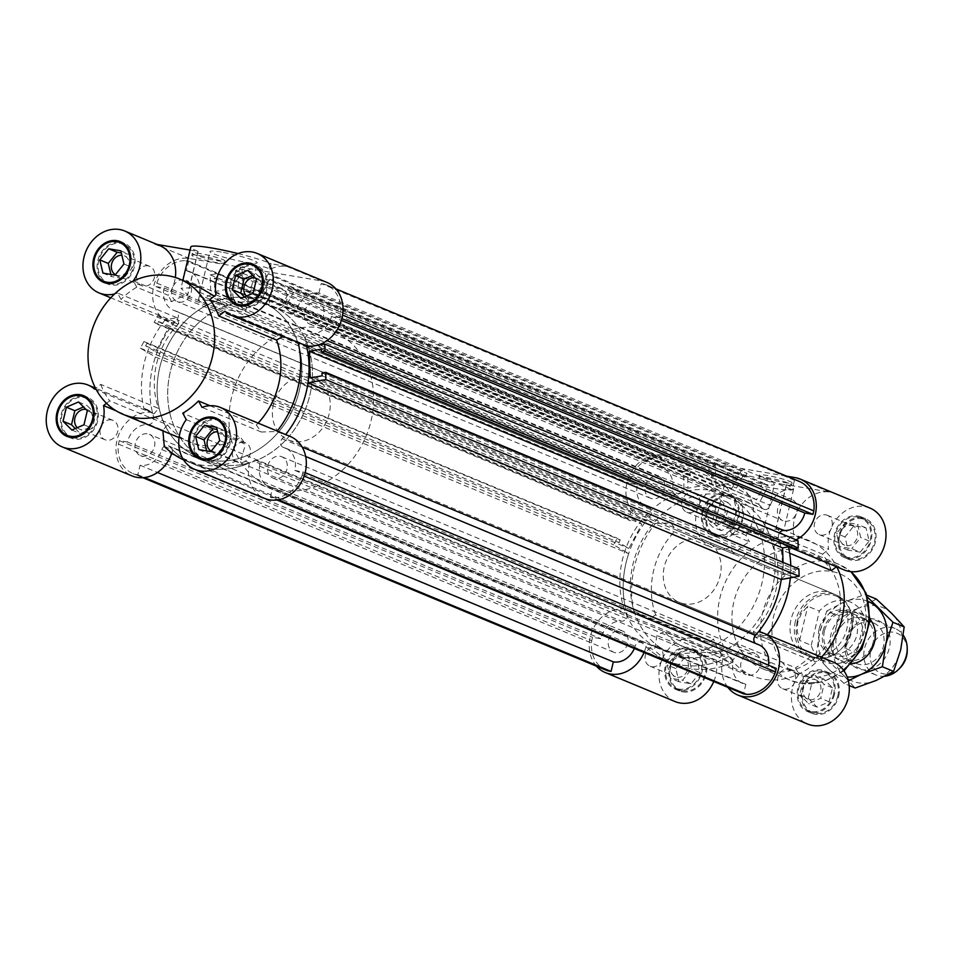 <?xml version="1.0" encoding="UTF-8"?>
<svg xmlns="http://www.w3.org/2000/svg" width="955" height="955" viewBox="0 0 955 955"><rect width="100%" height="100%" fill="white"/><g stroke="black" fill="none" stroke-linecap="round" stroke-linejoin="round"><path stroke-width="0.72" stroke-dasharray="4.78 3.58" d="M760.24 665.695A11.52 9.657 -67.4 0 0 755.071 653.435A11.52 9.657 -67.4 0 0 741.737 660.371A11.52 9.657 -67.4 0 0 746.225 674.708A11.52 9.657 -67.4 0 0 760.24 665.695M796.936 511.653A11.52 9.657 -67.4 0 0 791.767 499.393A11.52 9.657 -67.4 0 0 778.432 506.329A11.52 9.657 -67.4 0 0 782.933 520.666A11.52 9.657 -67.4 0 0 796.936 511.653M645.27 485.952A11.52 9.657 112.6 0 1 659.284 476.939A11.52 9.657 112.6 0 1 663.773 491.288A11.52 9.657 112.6 0 1 650.439 498.224A11.52 9.657 112.6 0 1 645.27 485.952M608.574 639.993A11.52 9.657 112.6 0 1 622.588 630.98A11.52 9.657 112.6 0 1 627.077 645.329A11.52 9.657 112.6 0 1 613.743 652.265A11.52 9.657 112.6 0 1 608.574 639.993M683.446 656.897A83.789 70.192 112.6 0 1 670.601 653.208A83.789 70.192 112.6 0 1 637.94 548.886A83.789 70.192 112.6 0 1 734.908 498.45A83.789 70.192 112.6 0 1 770.339 595.287A83.789 70.192 112.6 0 1 683.446 656.897A83.789 70.192 112.6 0 1 670.601 653.208A83.789 70.192 112.6 0 1 637.94 548.886A83.789 70.192 112.6 0 1 734.908 498.45A83.789 70.192 112.6 0 1 770.339 595.287A83.789 70.192 112.6 0 1 683.446 656.897M606.27 670.255A31.002 25.976 112.6 0 1 591.706 640.757L592.542 637.283L600.731 638.668A20.95 17.548 112.6 0 1 621.538 621.18A5.444 4.56 -67.4 0 0 626.898 613.623A92.169 77.212 112.6 0 1 628.677 553.637L613.671 544.816L617.216 538.178L620.249 539.957L618.876 542.547L628.879 548.433L641.879 524.08L631.864 518.207L630.491 520.785L627.459 518.995L631.004 512.358L646.01 521.179A92.169 77.212 112.6 0 1 650.092 516.249A5.444 4.56 -67.4 0 0 649.078 507.69A5.444 4.56 -67.4 0 0 648.612 507.535A20.95 17.548 112.6 0 1 646.822 506.926A20.95 17.548 112.6 0 1 637.427 484.627L629.238 483.242L630.061 479.756A31.002 25.976 112.6 0 1 658.962 457.278L661.958 457.779L659.69 467.305A20.95 17.548 112.6 0 1 662.901 468.237A20.95 17.548 112.6 0 1 672.63 488.853A5.444 4.56 -67.4 0 0 675.161 494.213A5.444 4.56 -67.4 0 0 678.671 494.01A92.169 77.212 112.6 0 1 684.102 491.55L683.47 471.555L689.976 470.373L690.107 474.42L687.576 474.874L687.994 488.22L711.857 483.887L711.439 470.552L708.908 471.006L708.777 466.959L715.283 465.777L715.916 485.773L242.654 289.126L242.021 269.131L235.515 270.313L235.646 274.36L238.177 273.894L238.595 287.24L214.732 291.562L214.314 278.227L216.845 277.762L216.713 273.715L210.207 274.897L210.84 294.892A92.169 77.212 -67.4 0 0 205.409 297.363A5.444 4.56 112.6 0 1 201.899 297.554A5.444 4.56 112.6 0 1 199.368 292.194A20.95 17.548 -67.4 0 0 189.639 271.578A20.95 17.548 -67.4 0 0 186.428 270.659L188.696 261.133L185.7 260.631A31.002 25.976 -67.4 0 0 156.799 283.11L155.975 286.584L164.165 287.968A20.95 17.548 -67.4 0 0 173.559 310.268A20.95 17.548 -67.4 0 0 175.35 310.888A5.444 4.56 112.6 0 1 175.804 311.044A5.444 4.56 112.6 0 1 176.83 319.591A92.169 77.212 -67.4 0 0 172.748 324.521L157.742 315.711L154.197 322.348L157.229 324.127L158.602 321.549L168.617 327.434L155.617 351.774L145.602 345.889L146.986 343.311L143.954 341.532L140.409 348.169L155.414 356.979A92.169 77.212 -67.4 0 0 153.636 416.977A5.444 4.56 112.6 0 1 148.276 424.521A20.95 17.548 -67.4 0 0 127.469 442.01L119.28 440.625L118.444 444.111A31.002 25.976 -67.4 0 0 133.008 473.596A31.002 25.976 -67.4 0 0 134.81 474.253L137.806 474.766L140.075 465.24A20.95 17.548 -67.4 0 0 161.873 449.59A5.444 4.56 112.6 0 1 168.378 445.758A5.444 4.56 112.6 0 1 169.811 446.797L643.073 643.443A92.169 77.212 -67.4 0 0 667.39 660.944A92.169 77.212 -67.4 0 0 726.839 657.637A5.444 4.56 112.6 0 1 730.348 657.446A5.444 4.56 112.6 0 1 732.879 662.806A20.95 17.548 -67.4 0 0 742.608 683.422A20.95 17.548 -67.4 0 0 745.819 684.341L743.551 693.867M643.073 643.443A5.444 4.56 -67.4 0 0 641.641 642.405A5.444 4.56 -67.4 0 0 635.135 646.237A20.95 17.548 112.6 0 1 634.311 648.481M715.916 485.773A92.169 77.212 112.6 0 1 731.852 488.483L741.593 470.242L747.061 473.453L745.091 477.142L742.966 475.888L736.46 488.065L756.491 499.823L762.997 487.659L760.872 486.405L762.842 482.717L768.298 485.928L758.557 504.168A92.169 77.212 -67.4 0 1 762.436 508.203A5.444 4.56 112.6 0 0 763.869 509.242A5.444 4.56 112.6 0 0 770.375 505.41A20.95 17.548 -67.4 0 1 792.173 489.76L794.453 480.234L797.437 480.747L324.175 284.089A31.002 25.976 112.6 0 1 325.977 284.745A31.002 25.976 112.6 0 1 340.541 314.243L342.57 315.09M799.24 481.404A31.002 25.976 -67.4 0 0 797.437 480.747M798.01 540.661L780.128 543.908A92.169 77.212 -67.4 0 0 778.623 538.023A5.444 4.56 112.6 0 1 779.459 532.962M789.857 546.618L794.536 545.771L794.62 548.6M798.905 568.965L795.288 569.622L795.372 572.451L783.446 574.624L783.052 562.388M758.688 644.732A20.95 17.548 -67.4 0 0 756.909 644.112A5.444 4.56 112.6 0 1 756.444 643.957A5.444 4.56 112.6 0 1 755.512 643.407M776.272 668.416L768.083 667.032A20.95 17.548 -67.4 0 0 768.453 665.158M242.654 289.126A92.169 77.212 112.6 0 1 258.59 291.824L268.331 273.584L273.787 276.795L271.829 280.484L269.704 279.242L263.198 291.406L283.229 303.177L289.723 291L287.598 289.759L289.568 286.07L295.035 289.269L285.294 307.51L758.557 504.168M285.294 307.51A92.169 77.212 112.6 0 1 289.174 311.557A5.444 4.56 -67.4 0 0 290.607 312.595A5.444 4.56 -67.4 0 0 297.112 308.763A20.95 17.548 112.6 0 1 318.91 293.113L792.173 489.76M340.541 314.243L339.705 317.717L341.854 318.612M339.705 317.717L331.516 316.332L341.353 320.414M331.516 316.332A20.95 17.548 112.6 0 1 310.709 333.82A5.444 4.56 -67.4 0 0 305.349 341.377A92.169 77.212 112.6 0 1 306.543 345.841M318.91 293.113L321.178 283.587L794.453 480.234M321.178 283.587L324.175 284.089M290.248 436.471A33.52 28.077 -67.4 0 0 285.294 435.026A92.169 77.212 -67.4 0 0 285.664 434.561A92.169 77.212 112.6 0 1 282.155 438.751A5.444 4.56 -67.4 0 0 283.181 447.31A5.444 4.56 -67.4 0 0 283.635 447.465A20.95 17.548 112.6 0 1 285.426 448.074A20.95 17.548 112.6 0 1 294.82 470.373L768.083 667.032M294.82 470.373L305.158 472.653M303.01 471.758L302.186 475.244L304.132 476.056M302.186 475.244A31.002 25.976 112.6 0 1 273.285 497.722L278.275 499.799M273.285 497.722L270.289 497.221L276.974 499.99M270.289 497.221L272.557 487.695L745.819 684.341M272.557 487.695A20.95 17.548 112.6 0 1 269.346 486.764A20.95 17.548 112.6 0 1 259.617 466.147A5.444 4.56 -67.4 0 0 257.086 460.788A5.444 4.56 -67.4 0 0 253.576 460.99L726.839 657.637M258.59 291.824L731.852 488.483M268.331 273.584L741.593 470.242M273.787 276.795L747.061 473.453M271.829 280.484L745.091 477.142M269.704 279.242L742.966 475.888M263.198 291.406L736.46 488.065M283.229 303.177L756.491 499.823M289.723 291L762.997 487.659M287.598 289.759L760.872 486.405M289.568 286.07L762.842 482.717M295.035 289.269L768.298 485.928M306.865 347.25L780.128 543.908M321.274 349.112L794.536 545.771M310.184 377.965L783.446 574.624M322.11 375.804L795.372 572.451M322.026 372.975L795.288 569.622M210.184 460.25A83.789 70.192 112.6 0 1 197.339 456.55A83.789 70.192 112.6 0 1 164.678 352.24A83.789 70.192 112.6 0 1 261.646 301.792A83.789 70.192 112.6 0 1 297.077 398.641A83.789 70.192 112.6 0 1 210.184 460.25A83.789 70.192 -67.4 0 0 297.077 398.641A83.789 70.192 -67.4 0 0 261.646 301.792A83.789 70.192 -67.4 0 0 164.678 352.24A83.789 70.192 -67.4 0 0 197.339 456.55A83.789 70.192 -67.4 0 0 210.184 460.25M286.978 469.048A11.52 9.657 112.6 0 1 272.963 478.061A11.52 9.657 112.6 0 1 268.474 463.712A11.52 9.657 112.6 0 1 281.809 456.776A11.52 9.657 112.6 0 1 286.978 469.048M323.673 315.007A11.52 9.657 112.6 0 1 309.659 324.02A11.52 9.657 112.6 0 1 305.17 309.671A11.52 9.657 112.6 0 1 318.504 302.735A11.52 9.657 112.6 0 1 323.673 315.007M172.007 289.305A11.52 9.657 -67.4 0 0 177.176 301.565A11.52 9.657 -67.4 0 0 190.511 294.629A11.52 9.657 -67.4 0 0 186.022 280.293A11.52 9.657 -67.4 0 0 172.007 289.305M135.312 443.347A11.52 9.657 -67.4 0 0 140.481 455.607A11.52 9.657 -67.4 0 0 153.815 448.671A11.52 9.657 -67.4 0 0 149.326 434.334A11.52 9.657 -67.4 0 0 135.312 443.347M169.811 446.797A92.169 77.212 -67.4 0 0 194.128 464.285A92.169 77.212 -67.4 0 0 253.576 460.99M210.84 294.892L684.102 491.55M156.799 283.11L630.061 479.756M658.962 457.278L185.7 260.631M155.975 286.584L629.238 483.242M164.165 287.968L637.427 484.627M188.696 261.133L661.958 457.779M186.428 270.659L659.69 467.305M119.28 440.625L592.542 637.283M127.469 442.01L600.731 638.668M118.444 444.111L591.706 640.757M134.81 474.253L143.047 477.679M137.806 474.766L144.48 477.536M140.075 465.24L157.48 472.474M242.021 269.131L715.283 465.777M235.515 270.313L708.777 466.959M235.646 274.36L708.908 471.006M238.177 273.894L711.439 470.552M238.595 287.24L711.857 483.887M214.732 291.562L687.994 488.22M214.314 278.227L687.576 474.874M216.845 277.762L690.107 474.42M216.713 273.715L689.976 470.373M210.207 274.897L683.47 471.555M157.742 315.711L631.004 512.358M172.748 324.521L646.01 521.179M154.197 322.348L627.459 518.995M157.229 324.127L630.491 520.785M158.602 321.549L631.864 518.207M168.617 327.434L641.879 524.08M155.617 351.774L628.879 548.433M145.602 345.889L618.876 542.547M146.986 343.311L620.249 539.957M143.954 341.532L617.216 538.178M140.409 348.169L613.671 544.816M155.414 356.979L628.677 553.637M672.881 652.516A83.789 70.192 112.6 0 1 660.036 648.815A83.789 70.192 112.6 0 1 627.375 544.505A83.789 70.192 112.6 0 1 724.344 494.057A83.789 70.192 112.6 0 1 759.774 590.894A83.789 70.192 112.6 0 1 672.881 652.516M684.46 603.87A33.52 28.077 112.6 0 1 679.327 602.39A33.52 28.077 112.6 0 1 666.268 560.657A33.52 28.077 112.6 0 1 705.053 540.482A33.52 28.077 112.6 0 1 719.222 579.219A33.52 28.077 112.6 0 1 684.46 603.87M811.237 656.539A33.52 28.077 112.6 0 1 806.104 655.058A33.52 28.077 112.6 0 1 793.032 613.337A33.52 28.077 112.6 0 1 831.817 593.162A33.52 28.077 112.6 0 1 845.987 631.9A33.52 28.077 112.6 0 1 811.237 656.539M771.724 671.305A62.839 52.644 112.6 0 1 762.102 668.536A62.839 52.644 112.6 0 1 737.594 590.297A62.839 52.644 112.6 0 1 810.329 552.468A62.839 52.644 112.6 0 1 836.902 625.095A62.839 52.644 112.6 0 1 771.724 671.305M821.467 657.207A73.32 61.418 112.6 0 1 764.024 679.244A73.32 61.418 112.6 0 1 752.791 676.009A73.32 61.418 112.6 0 1 724.212 584.746A73.32 61.418 112.6 0 1 809.064 540.602A73.32 61.418 112.6 0 1 836.759 566.852M739.659 649.567L798.953 674.206L795.479 667.808L737.666 643.777A13792.432 4222.771 -127.9 0 1 739.659 649.567L731.16 663.068L722.708 659.559A92.169 77.212 112.6 0 1 667.39 660.944A92.169 77.212 112.6 0 1 646.01 646.559L654.45 650.068L656.968 635.553A13792.432 6237.01 151.5 0 0 664.596 631.398L722.41 655.417L716.262 660.192L656.968 635.553M731.16 663.068A92.169 77.212 112.6 0 1 675.842 664.453A92.169 77.212 112.6 0 1 654.45 650.068M684.747 657.41L675.806 668.548L678.945 681.727L691.026 683.78L699.967 672.642L696.816 659.451L684.747 657.41L676.295 653.9L688.376 655.942L691.515 669.121L682.574 680.258L670.494 678.217L667.354 665.038L676.295 653.9M683.052 690.859A20.95 17.548 112.6 0 1 679.853 689.94A20.95 17.548 112.6 0 1 671.675 663.856A20.95 17.548 112.6 0 1 695.92 651.25A20.95 17.548 112.6 0 1 704.778 675.46A20.95 17.548 112.6 0 1 683.052 690.859M646.01 646.559A33.52 28.077 112.6 0 1 644.04 652.516M596.409 666.16A33.52 28.077 112.6 0 1 593.592 627.913A33.52 28.077 112.6 0 1 625.704 609.159A92.169 77.212 112.6 0 1 646.953 519.974L655.405 523.483L670.959 522.994A13792.432 4222.771 -127.9 0 1 675.925 530.013L733.738 554.031A73.32 61.418 112.6 0 1 749.472 541.795L733.13 535.003L764.239 528.461L782.73 529.667L783.757 530.419L775.938 528.258A73.32 61.418 112.6 0 1 787.684 539.694L793.832 534.919A33.52 28.077 112.6 0 1 829.931 492.088L786.311 484.698A8.38 0.86 -166.6 0 0 786.466 484.758A43.99 4.548 13.4 0 1 793.593 489.127A43.99 4.548 13.4 0 1 761.815 486.047A43.99 4.548 13.4 0 1 714.197 472.737L697.448 469.633A33.52 28.077 112.6 0 1 702.582 471.113A33.52 28.077 112.6 0 1 711.797 477.906L712.86 478.348C725.645 479.744 748.445 510.985 726.91 527.458L733.13 535.003M648.063 619.138L707.357 643.777L713.492 639.002L655.679 614.972A13792.432 6237.01 -28.5 0 1 648.063 619.138L640.447 614.578L625.704 609.159M707.357 643.777A33.52 28.077 -67.4 0 0 700.743 639.635A33.52 28.077 -67.4 0 0 661.958 659.821A33.52 28.077 -67.4 0 0 675.03 701.543M713.767 681.488A33.52 28.077 -67.4 0 0 716.262 660.192M737.666 643.777A73.32 61.418 112.6 0 1 697.771 651.716A73.32 61.418 112.6 0 1 686.538 648.481A73.32 61.418 112.6 0 1 664.596 631.398M682.813 691.874A22.001 18.431 -67.4 0 0 705.626 675.698A22.001 18.431 -67.4 0 0 696.326 650.283A22.001 18.431 -67.4 0 0 670.876 663.522A22.001 18.431 -67.4 0 0 679.447 690.907A22.001 18.431 -67.4 0 0 682.813 691.874M722.41 655.417A73.32 61.418 112.6 0 1 713.492 639.002M678.826 689.104A20.95 17.548 112.6 0 1 675.627 688.185A20.95 17.548 112.6 0 1 667.45 662.101A20.95 17.548 112.6 0 1 691.695 649.496A20.95 17.548 112.6 0 1 700.552 673.705A20.95 17.548 112.6 0 1 678.826 689.104M678.587 690.119A22.001 18.431 112.6 0 1 675.221 689.152A22.001 18.431 112.6 0 1 666.65 661.767A22.001 18.431 112.6 0 1 692.1 648.529A22.001 18.431 112.6 0 1 701.4 673.943A22.001 18.431 112.6 0 1 678.587 690.119M767.378 634.729A92.169 77.212 112.6 0 1 767.008 635.182L755.405 637.319A13792.432 4222.771 52.1 0 0 753.411 631.542L811.225 655.56L814.699 661.958L755.405 637.319M789.678 553.231L773.657 546.57A73.32 61.418 112.6 0 1 753.411 631.542M773.657 546.57A13792.432 6237.01 151.5 0 0 778.301 541.187L783.912 544.899L788.257 545.997A92.169 77.212 112.6 0 1 788.46 546.869M790.764 565.587A92.169 77.212 112.6 0 1 790.322 577.847M758.557 631.673L767.008 635.182M788.257 545.997L779.805 542.488A92.169 77.212 112.6 0 1 781.25 579.494M634.156 612.668A92.169 77.212 112.6 0 1 655.405 523.483M736.711 511.307L727.925 502.509L715.796 507.762L712.454 521.8L721.24 530.598L733.368 525.346L736.711 511.307L728.259 507.785L724.917 521.836L712.788 527.076L704.002 518.29L707.345 504.24L719.473 498.999L728.259 507.785M707.154 513.599A20.95 17.548 112.6 0 1 732.616 497.209A20.95 17.548 112.6 0 1 740.793 523.28A20.95 17.548 112.6 0 1 716.548 535.898A20.95 17.548 112.6 0 1 707.154 513.599M726.91 527.458L745.998 535.385L749.472 541.795M745.998 535.385A33.52 28.077 -67.4 0 0 737.439 485.606A33.52 28.077 -67.4 0 0 698.654 505.78A33.52 28.077 -67.4 0 0 711.726 547.502A33.52 28.077 -67.4 0 0 730.253 547.633L670.959 522.994M646.953 519.974A33.52 28.077 112.6 0 1 641.999 518.529A33.52 28.077 112.6 0 1 627.829 479.792A33.52 28.077 112.6 0 1 662.591 455.153L786.669 476.175M860.216 552.181L869.146 541.043L866.006 527.864L853.925 525.823L844.996 536.961L848.136 550.14L860.216 552.181L851.764 548.671L839.684 546.63L836.544 533.439L845.473 522.301L857.554 524.355L860.694 537.534L851.764 548.671M861.899 518.732A20.95 17.548 112.6 0 1 865.111 519.663A20.95 17.548 112.6 0 1 873.276 545.735A20.95 17.548 112.6 0 1 849.031 558.341A20.95 17.548 112.6 0 1 840.173 534.132A20.95 17.548 112.6 0 1 861.899 518.732M778.301 541.187L837.607 565.826L836.437 566.721M808.24 698.296L817.026 707.082L829.155 701.841L832.509 687.791L823.723 679.005L811.583 684.246L808.24 698.296L799.789 694.774L803.131 680.736L815.272 675.483L824.058 684.281L820.703 698.32L808.575 703.572L799.789 694.774M837.81 695.992A20.95 17.548 112.6 0 1 812.335 712.382A20.95 17.548 112.6 0 1 804.17 686.311A20.95 17.548 112.6 0 1 828.415 673.693A20.95 17.548 112.6 0 1 837.81 695.992M706.282 513.444A22.001 18.431 -67.4 0 0 716.143 536.865A22.001 18.431 -67.4 0 0 741.593 523.627A22.001 18.431 -67.4 0 0 733.022 496.242A22.001 18.431 -67.4 0 0 706.282 513.444M733.738 554.031L730.253 547.633M862.138 517.717A22.001 18.431 -67.4 0 0 839.326 533.893A22.001 18.431 -67.4 0 0 848.625 559.308A22.001 18.431 -67.4 0 0 874.088 546.069A22.001 18.431 -67.4 0 0 865.505 518.696A22.001 18.431 -67.4 0 0 862.138 517.717M837.607 565.826A33.52 28.077 -67.4 0 0 844.208 569.956M869.933 508.048A33.52 28.077 -67.4 0 0 839.469 515.688A33.52 28.077 -67.4 0 0 828.689 549.4L793.832 534.919M787.684 539.694L822.553 554.175A73.32 61.418 112.6 0 1 831.459 570.601M822.553 554.175L828.689 549.4M838.681 696.147A22.001 18.431 -67.4 0 0 828.809 672.726A22.001 18.431 -67.4 0 0 803.358 685.976A22.001 18.431 -67.4 0 0 811.929 713.349A22.001 18.431 -67.4 0 0 838.681 696.147M798.953 674.206A33.52 28.077 -67.4 0 0 807.512 723.997M833.238 662.09A33.52 28.077 -67.4 0 0 814.699 661.958M811.225 655.56A73.32 61.418 112.6 0 1 795.479 667.808M702.928 511.844A20.95 17.548 112.6 0 1 728.39 495.454A20.95 17.548 112.6 0 1 736.568 521.526A20.95 17.548 112.6 0 1 712.323 534.143A20.95 17.548 112.6 0 1 702.928 511.844M702.056 511.689A22.001 18.431 112.6 0 1 728.796 494.487A22.001 18.431 112.6 0 1 737.367 521.86A22.001 18.431 112.6 0 1 711.917 535.11A22.001 18.431 112.6 0 1 702.056 511.689M857.674 516.977A20.95 17.548 112.6 0 1 860.885 517.897A20.95 17.548 112.6 0 1 869.05 543.98A20.95 17.548 112.6 0 1 844.805 556.586A20.95 17.548 112.6 0 1 835.947 532.377A20.95 17.548 112.6 0 1 857.674 516.977M857.912 515.963A22.001 18.431 112.6 0 1 861.291 516.93A22.001 18.431 112.6 0 1 869.862 544.314A22.001 18.431 112.6 0 1 844.411 557.553A22.001 18.431 112.6 0 1 835.1 532.138A22.001 18.431 112.6 0 1 857.912 515.963M833.584 694.237A20.95 17.548 112.6 0 1 808.109 710.627A20.95 17.548 112.6 0 1 799.944 684.556A20.95 17.548 112.6 0 1 824.189 671.938A20.95 17.548 112.6 0 1 833.584 694.237M834.455 694.392A22.001 18.431 112.6 0 1 807.703 711.594A22.001 18.431 112.6 0 1 799.132 684.222A22.001 18.431 112.6 0 1 824.583 670.971A22.001 18.431 112.6 0 1 834.455 694.392M796.004 539.826A33.52 28.077 112.6 0 1 779.805 542.488M727.865 687.349A33.52 28.077 112.6 0 1 722.708 659.559M655.679 614.972A73.32 61.418 112.6 0 1 675.925 530.013M711.797 477.906L713.134 472.295M786.311 484.698L775.938 528.258M763.057 484.03A24.305 2.507 -166.6 0 0 774.445 484.567A24.305 2.507 -166.6 0 0 751.382 476.497A24.305 2.507 -166.6 0 0 727.161 473.31A24.305 2.507 -166.6 0 0 738.943 478.371A24.305 2.507 -166.6 0 0 763.057 484.03M784.186 482.514A16.76 1.731 -166.6 0 0 792.041 482.884A16.76 1.731 -166.6 0 0 776.14 477.321A16.76 1.731 -166.6 0 0 759.44 475.124A16.76 1.731 -166.6 0 0 767.557 478.61A16.76 1.731 -166.6 0 0 784.186 482.514M751.466 532.675A24.305 2.507 13.4 0 1 727.352 527.017A24.305 2.507 13.4 0 1 715.57 521.955A24.305 2.507 13.4 0 1 739.791 525.143A24.305 2.507 13.4 0 1 762.854 533.212A24.305 2.507 13.4 0 1 751.466 532.675M783.709 484.543A16.76 1.731 13.4 0 1 767.08 480.64A16.76 1.731 13.4 0 1 758.95 477.142A16.76 1.731 13.4 0 1 775.651 479.35A16.76 1.731 13.4 0 1 791.552 484.913A16.76 1.731 13.4 0 1 783.709 484.543M825.681 514.817A10.469 8.774 112.6 0 1 827.281 515.282A10.469 8.774 112.6 0 1 831.363 528.318A10.469 8.774 112.6 0 1 819.247 534.633A10.469 8.774 112.6 0 1 814.818 522.528A10.469 8.774 112.6 0 1 825.681 514.817M851.036 525.357A10.469 8.774 112.6 0 1 852.636 525.823A10.469 8.774 112.6 0 1 856.719 538.859A10.469 8.774 112.6 0 1 844.602 545.162A10.469 8.774 112.6 0 1 840.173 533.057A10.469 8.774 112.6 0 1 851.036 525.357M693.187 492.374A10.469 8.774 112.6 0 1 694.798 492.828A10.469 8.774 112.6 0 1 698.881 505.875A10.469 8.774 112.6 0 1 686.764 512.178A10.469 8.774 112.6 0 1 682.336 500.074A10.469 8.774 112.6 0 1 693.187 492.374M718.542 502.903A10.469 8.774 112.6 0 1 720.154 503.369A10.469 8.774 112.6 0 1 724.236 516.404A10.469 8.774 112.6 0 1 712.108 522.707A10.469 8.774 112.6 0 1 707.679 510.603A10.469 8.774 112.6 0 1 718.542 502.903M656.491 646.416A10.469 8.774 112.6 0 1 658.102 646.869A10.469 8.774 112.6 0 1 662.185 659.917A10.469 8.774 112.6 0 1 650.057 666.22A10.469 8.774 112.6 0 1 645.628 654.115A10.469 8.774 112.6 0 1 656.491 646.416M681.846 656.945A10.469 8.774 112.6 0 1 683.458 657.41A10.469 8.774 112.6 0 1 687.54 670.446A10.469 8.774 112.6 0 1 675.412 676.749A10.469 8.774 112.6 0 1 670.983 664.644A10.469 8.774 112.6 0 1 681.846 656.945M788.985 668.858A10.469 8.774 112.6 0 1 790.585 669.324A10.469 8.774 112.6 0 1 794.667 682.359A10.469 8.774 112.6 0 1 782.551 688.674A10.469 8.774 112.6 0 1 778.122 676.558A10.469 8.774 112.6 0 1 788.985 668.858M814.34 679.399A10.469 8.774 112.6 0 1 815.94 679.865A10.469 8.774 112.6 0 1 820.023 692.9A10.469 8.774 112.6 0 1 807.906 699.203A10.469 8.774 112.6 0 1 803.477 687.099A10.469 8.774 112.6 0 1 814.34 679.399M866.006 527.864L857.554 524.355M869.146 541.043L860.694 537.534M853.925 525.823L845.473 522.301M844.996 536.961L836.544 533.439M848.136 550.14L839.684 546.63M715.796 507.762L707.345 504.24M727.925 502.509L719.473 498.999M712.454 521.8L704.002 518.29M721.24 530.598L712.788 527.076M733.368 525.346L724.917 521.836M678.945 681.727L670.494 678.217M675.806 668.548L667.354 665.038M691.026 683.78L682.574 680.258M699.967 672.642L691.515 669.121M696.816 659.451L688.376 655.942M829.155 701.841L820.703 698.32M817.026 707.082L808.575 703.572M832.509 687.791L824.058 684.281M823.723 679.005L815.272 675.483M811.583 684.246L803.131 680.736M220.736 464.643A83.789 70.192 -67.4 0 0 307.641 403.022A83.789 70.192 -67.4 0 0 272.211 306.185A83.789 70.192 -67.4 0 0 175.231 356.633A83.789 70.192 -67.4 0 0 207.904 460.943A83.789 70.192 -67.4 0 0 220.736 464.643M186.249 419.615L245.542 444.254A13792.432 4222.771 -127.9 0 1 240.588 437.235L182.775 413.205M164.284 446.391L172.736 449.912A92.169 77.212 -67.4 0 0 194.128 464.285A92.169 77.212 -67.4 0 0 249.446 462.912L240.994 459.391L245.542 444.254M249.446 462.912A33.52 28.077 -67.4 0 0 264.523 498.367M209.945 405.708L256.322 424.987A13792.432 4222.771 52.1 0 0 261.288 432.006L276.843 431.517L285.294 435.026M261.288 432.006L201.994 407.367M204.943 459.952A20.95 17.548 -67.4 0 0 207.068 460.477A20.95 17.548 -67.4 0 0 228.567 445.722A20.95 17.548 -67.4 0 0 220.987 421.346M219.925 420.857A20.95 17.548 -67.4 0 0 195.691 433.475A20.95 17.548 -67.4 0 0 203.857 459.546M201.41 459.486A22.001 18.431 -67.4 0 0 203.451 460.513A22.001 18.431 -67.4 0 0 206.817 461.492A22.001 18.431 -67.4 0 0 229.63 445.317A22.001 18.431 -67.4 0 0 220.33 419.89A22.001 18.431 -67.4 0 0 218.158 419.173M214.612 418.708A22.001 18.431 -67.4 0 0 194.88 433.14A22.001 18.431 -67.4 0 0 198.568 457.302M183.551 459.856A92.169 77.212 -67.4 0 0 185.676 460.776A92.169 77.212 -67.4 0 0 240.994 459.391M176.842 317.681L117.549 293.042L121.022 299.44L178.836 323.459A13792.432 4222.771 -127.9 0 1 176.842 317.681L165.239 319.818L173.691 323.327A92.169 77.212 -67.4 0 0 152.442 412.512L143.99 409.003L148.335 410.101L153.946 413.813A13792.432 6237.01 -28.5 0 1 158.602 408.43L100.788 384.399L95.631 388.41M165.239 319.818A92.169 77.212 -67.4 0 0 143.99 409.003M106.518 403.296L109.694 400.825L167.507 424.844A13792.432 6237.01 151.5 0 0 162.851 430.239L116.224 410.865M167.507 424.844A73.32 61.418 -67.4 0 0 189.448 441.926A73.32 61.418 -67.4 0 0 200.681 445.161A73.32 61.418 -67.4 0 0 240.588 437.235M178.836 323.459A73.32 61.418 -67.4 0 0 158.602 408.43M269.919 269.417L271.256 263.807L286.954 266.469A33.52 28.077 -67.4 0 0 269.919 269.417L268.868 268.988C257.814 260.285 223.41 277.738 235.073 302.735L215.985 294.809M224.891 311.223L284.196 335.862A13792.432 6237.01 151.5 0 0 282.752 336.649M291.8 340.422L284.196 335.862M326.944 282.429A33.52 28.077 -67.4 0 0 321.811 280.949L189.329 258.495A33.52 28.077 -67.4 0 0 154.567 283.146A33.52 28.077 -67.4 0 0 168.737 321.883A33.52 28.077 -67.4 0 0 173.691 323.327M235.073 302.735L226.192 306.376L214.338 296.086M209.837 299.584L226.192 306.376M94.641 389.174L153.946 413.813M117.549 293.042A33.52 28.077 112.6 0 1 114.624 293.937M199.571 287.348L180.972 288.255L187.705 294.976A73.32 61.418 -67.4 0 0 171.625 301.685L136.768 287.192A73.32 61.418 -67.4 0 0 121.022 299.44M136.768 287.192L133.414 281.009M100.788 384.399A73.32 61.418 -67.4 0 0 109.694 400.825M241.639 305.91A20.95 17.548 -67.4 0 0 266.027 289.114A20.95 17.548 -67.4 0 0 257.683 267.305M256.632 266.815A20.95 17.548 -67.4 0 0 232.387 279.433A20.95 17.548 -67.4 0 0 240.553 305.505M238.105 305.445A22.001 18.431 -67.4 0 0 240.147 306.471A22.001 18.431 -67.4 0 0 266.899 289.269A22.001 18.431 -67.4 0 0 257.026 265.848A22.001 18.431 -67.4 0 0 254.854 265.132M251.308 264.666A22.001 18.431 -67.4 0 0 231.576 279.099A22.001 18.431 -67.4 0 0 235.276 303.26M124.138 244.373A20.95 17.548 -67.4 0 0 120.927 243.441A20.95 17.548 -67.4 0 0 99.201 258.853A20.95 17.548 -67.4 0 0 108.058 283.062M109.157 283.456A20.95 17.548 -67.4 0 0 132.303 270.444A20.95 17.548 -67.4 0 0 125.189 244.862M118.826 242.212A22.001 18.431 -67.4 0 0 99.081 256.644A22.001 18.431 -67.4 0 0 102.782 280.818M105.611 282.99A22.001 18.431 -67.4 0 0 107.664 284.029A22.001 18.431 -67.4 0 0 133.115 270.778A22.001 18.431 -67.4 0 0 124.544 243.406A22.001 18.431 -67.4 0 0 122.359 242.677M87.442 398.414A20.95 17.548 -67.4 0 0 61.968 414.804A20.95 17.548 -67.4 0 0 71.362 437.104M72.461 437.497A20.95 17.548 -67.4 0 0 95.607 424.486A20.95 17.548 -67.4 0 0 88.493 398.892M82.13 396.253A22.001 18.431 -67.4 0 0 61.096 414.649A22.001 18.431 -67.4 0 0 66.086 434.859M68.915 437.032A22.001 18.431 -67.4 0 0 70.968 438.07A22.001 18.431 -67.4 0 0 96.419 424.82A22.001 18.431 -67.4 0 0 87.848 397.447A22.001 18.431 -67.4 0 0 85.664 396.719M133.593 280.925L168.152 295.274A33.52 28.077 -67.4 0 0 175.326 277.475M159.592 245.495A33.52 28.077 -67.4 0 0 154.459 244.014L157.121 244.468M152.442 412.512A33.52 28.077 -67.4 0 0 117.835 437.283A33.52 28.077 -67.4 0 0 132.041 475.924M171.876 452.945A33.52 28.077 -67.4 0 0 172.736 449.912M256.322 424.987A73.32 61.418 -67.4 0 0 258.113 423.113M190.069 250.043L198.079 251.404A8.38 0.86 -166.6 0 0 197.936 251.344A43.99 4.548 13.4 0 1 190.809 246.963M238.058 253.564A43.99 4.548 13.4 0 1 270.205 263.365L271.256 263.807M171.625 301.685L168.152 295.274M198.079 251.404L187.705 294.976M221.345 252.072A24.305 2.507 -166.6 0 0 209.957 251.535A24.305 2.507 -166.6 0 0 233.02 259.605A24.305 2.507 -166.6 0 0 257.229 262.792A24.305 2.507 -166.6 0 0 245.459 257.731A24.305 2.507 -166.6 0 0 221.345 252.072M200.204 253.588A16.76 1.731 -166.6 0 0 192.361 253.218A16.76 1.731 -166.6 0 0 208.262 258.781A16.76 1.731 -166.6 0 0 224.962 260.978A16.76 1.731 -166.6 0 0 216.833 257.48A16.76 1.731 -166.6 0 0 200.204 253.588M209.754 300.718A24.305 2.507 13.4 0 1 233.868 306.364A24.305 2.507 13.4 0 1 245.65 311.437A24.305 2.507 13.4 0 1 221.429 308.25A24.305 2.507 13.4 0 1 198.365 300.18A24.305 2.507 13.4 0 1 209.754 300.718M199.726 255.606A16.76 1.731 13.4 0 1 216.355 259.509A16.76 1.731 13.4 0 1 224.485 263.007A16.76 1.731 13.4 0 1 207.772 260.81A16.76 1.731 13.4 0 1 191.871 255.236A16.76 1.731 13.4 0 1 199.726 255.606M148.097 265.872A10.469 8.774 -67.4 0 0 137.233 273.572A10.469 8.774 -67.4 0 0 141.662 285.676A10.469 8.774 -67.4 0 0 153.779 279.373A10.469 8.774 -67.4 0 0 149.696 266.326A10.469 8.774 -67.4 0 0 148.097 265.872M115.388 274.682A10.469 8.774 -67.4 0 0 116.307 275.136A10.469 8.774 -67.4 0 0 128.424 268.832A10.469 8.774 -67.4 0 0 124.341 255.797A10.469 8.774 -67.4 0 0 122.741 255.331A10.469 8.774 -67.4 0 0 121.87 255.236M280.579 288.326A10.469 8.774 -67.4 0 0 269.716 296.026A10.469 8.774 -67.4 0 0 274.145 308.131A10.469 8.774 -67.4 0 0 286.273 301.828A10.469 8.774 -67.4 0 0 282.191 288.78A10.469 8.774 -67.4 0 0 280.579 288.326M246.497 296.086A10.469 8.774 -67.4 0 0 248.789 297.59A10.469 8.774 -67.4 0 0 260.918 291.287A10.469 8.774 -67.4 0 0 256.835 278.251A10.469 8.774 -67.4 0 0 255.224 277.786A10.469 8.774 -67.4 0 0 255.104 277.762M243.883 442.356A10.469 8.774 -67.4 0 0 233.02 450.068A10.469 8.774 -67.4 0 0 237.449 462.172A10.469 8.774 -67.4 0 0 249.577 455.857A10.469 8.774 -67.4 0 0 245.495 442.822A10.469 8.774 -67.4 0 0 243.883 442.356M211.174 451.178A10.469 8.774 -67.4 0 0 212.094 451.631A10.469 8.774 -67.4 0 0 224.222 445.328A10.469 8.774 -67.4 0 0 220.139 432.293A10.469 8.774 -67.4 0 0 218.528 431.827A10.469 8.774 -67.4 0 0 217.656 431.732M111.401 419.913A10.469 8.774 -67.4 0 0 100.538 427.613A10.469 8.774 -67.4 0 0 104.966 439.718A10.469 8.774 -67.4 0 0 117.083 433.415A10.469 8.774 -67.4 0 0 113 420.367A10.469 8.774 -67.4 0 0 111.401 419.913M77.307 427.673A10.469 8.774 -67.4 0 0 79.611 429.177A10.469 8.774 -67.4 0 0 91.728 422.874A10.469 8.774 -67.4 0 0 87.645 409.838A10.469 8.774 -67.4 0 0 86.046 409.373A10.469 8.774 -67.4 0 0 85.914 409.361M110.876 274.443L111.389 276.604L123.47 278.657L132.399 267.519L129.259 254.328L121.333 252.991M123.959 264.01L132.399 267.519M120.808 250.819L129.259 254.328M115.018 275.147L123.47 278.657M102.937 273.094L111.389 276.604M75.278 428.544L80.28 433.546L92.42 428.306L95.763 414.255L86.977 405.469L83.527 406.961M78.525 401.96L86.977 405.469M87.311 410.745L95.763 414.255M83.968 424.796L92.42 428.306M71.828 430.037L80.28 433.546M206.662 450.927L207.175 453.1L219.256 455.141L228.197 444.003L225.058 430.824L217.119 429.475M198.736 449.59L207.175 453.1M216.606 427.315L225.058 430.824M219.746 440.494L228.197 444.003M210.804 451.631L219.256 455.141M244.468 296.957L249.47 301.959L261.598 296.719L264.941 282.668L256.155 273.882L252.705 275.374M241.018 298.449L249.47 301.959M253.147 293.197L261.598 296.719M247.703 270.361L256.155 273.882M256.501 279.158L264.941 282.668M170.324 371.746A83.789 70.192 -67.4 0 0 207.904 460.943A83.789 70.192 -67.4 0 0 304.872 410.495A83.789 70.192 -67.4 0 0 272.211 306.185A83.789 70.192 -67.4 0 0 170.324 371.746M231.599 397.208A83.789 70.192 -67.4 0 0 269.179 486.405A83.789 70.192 -67.4 0 0 366.147 435.958A83.789 70.192 -67.4 0 0 333.474 331.648A83.789 70.192 -67.4 0 0 231.599 397.208M273.44 404.299A33.52 28.077 -67.4 0 0 288.47 439.969A33.52 28.077 -67.4 0 0 327.255 419.794A33.52 28.077 -67.4 0 0 314.183 378.073A33.52 28.077 -67.4 0 0 273.44 404.299M795.431 621.204A33.52 28.077 -67.4 0 0 810.461 656.873A33.52 28.077 -67.4 0 0 840.316 649.842A33.52 28.077 -67.4 0 0 852.266 621.096A33.52 28.077 -67.4 0 0 836.186 594.977A33.52 28.077 -67.4 0 0 795.431 621.204M797.222 621.729A32.47 27.206 -67.4 0 0 811.786 656.288A32.47 27.206 -67.4 0 0 840.698 649.472A32.47 27.206 -67.4 0 0 852.278 621.621A32.47 27.206 -67.4 0 0 836.699 596.326A32.47 27.206 -67.4 0 0 797.222 621.729M819.151 628.82A22.622 18.957 -67.4 0 0 829.298 652.898A22.622 18.957 -67.4 0 0 855.477 639.289A22.622 18.957 -67.4 0 0 846.655 611.116A22.622 18.957 -67.4 0 0 819.151 628.82M864.717 618.745L856.563 652.957L844.936 648.135C851.406 636.866 854.116 625.465 853.09 613.91L864.717 618.745A32.47 27.206 -67.4 0 0 850.428 602.032A32.47 27.206 -67.4 0 0 819.39 611.069L807.763 606.234L801.436 613.397L797.807 621.968L797.186 631.243L799.622 640.447L811.237 645.282A32.47 27.206 -67.4 0 0 825.514 661.994A32.47 27.206 -67.4 0 0 856.563 652.957M811.237 645.282L819.39 611.069M824.428 631.016A22.622 18.957 -67.4 0 0 834.575 655.094A22.622 18.957 -67.4 0 0 860.753 641.474A22.622 18.957 -67.4 0 0 851.932 613.313A22.622 18.957 -67.4 0 0 824.428 631.016M799.622 640.447L807.763 606.234M844.936 648.135L853.09 613.91M823.067 630.968A25.14 21.058 112.6 0 1 853.639 611.296A25.14 21.058 112.6 0 1 863.439 642.596A25.14 21.058 112.6 0 1 834.348 657.72A25.14 21.058 112.6 0 1 823.067 630.968M907.25 649.985A21.511 18.014 -67.4 0 0 884.557 633.32A21.511 18.014 -67.4 0 0 871.76 664.095A21.511 18.014 -67.4 0 0 899.586 668.428M885.118 676.2A25.14 21.058 112.6 0 1 875.866 674.982A25.14 21.058 112.6 0 1 864.597 648.218A25.14 21.058 112.6 0 1 895.157 628.557A25.14 21.058 112.6 0 1 903.311 635.278M851.705 628.438A26.179 21.941 -67.4 0 0 861.517 669.634A26.179 21.941 -67.4 0 0 889.439 634.836A26.179 21.941 -67.4 0 0 851.705 628.438M876.356 599.095L858.939 608.144A39.8 33.341 112.6 0 1 892.054 613.755A39.8 33.341 112.6 0 1 900.672 649.913A39.8 33.341 112.6 0 1 876.165 680.461A39.8 33.341 112.6 0 1 843.05 674.851A39.8 33.341 112.6 0 1 834.431 638.692A39.8 33.341 112.6 0 1 858.939 608.144L837.941 615.712L834.431 638.692L827.34 660.18L843.05 674.851L855.167 688.03M848.362 680.784L843.957 683.374L849.15 685.523M843.957 683.374L828.26 668.703L816.143 655.524L827.34 660.18M816.143 655.524L819.641 632.544L826.732 611.057L837.941 615.712M826.732 611.057L844.148 601.996L865.146 594.44L866.794 595.12M865.146 594.44L867.438 597.102M868.632 601.662A39.8 33.341 -67.4 0 0 844.148 601.996A39.8 33.341 -67.4 0 0 819.641 632.544A39.8 33.341 -67.4 0 0 828.26 668.703A39.8 33.341 -67.4 0 0 847.204 677.047M851.8 629.966A22.001 18.431 112.6 0 1 873.562 622.982A22.001 18.431 112.6 0 1 882.134 650.367A22.001 18.431 112.6 0 1 856.683 663.606A22.001 18.431 112.6 0 1 851.8 629.966M870.053 619.329A26.179 21.941 -67.4 0 0 836.914 622.29A26.179 21.941 -67.4 0 0 831.626 650.176A26.179 21.941 -67.4 0 0 851.609 663.689M841.558 625.704A22.001 18.431 112.6 0 1 863.32 618.721A22.001 18.431 112.6 0 1 871.891 646.105A22.001 18.431 112.6 0 1 846.44 659.344A22.001 18.431 112.6 0 1 841.558 625.704M289.174 311.557L762.436 508.203M310.709 333.82L327.052 340.613M259.617 466.147L732.879 662.806M282.155 438.751L302.138 447.059M778.623 538.023L315.663 345.662M315.604 345.638L305.349 341.377M297.112 308.763L770.375 505.41M283.635 447.465L756.909 644.112M205.409 297.363L678.671 494.01M175.35 310.888L648.612 507.535M161.873 449.59L171.637 453.637M174.669 454.902L635.135 646.237M153.636 416.977L626.898 613.623M650.092 516.249L176.83 319.591M199.368 292.194L672.63 488.853M148.276 424.521L621.538 621.18M806.402 676.809A54.459 45.625 112.6 0 1 785.989 591.109A54.459 45.625 112.6 0 1 864.49 604.408A54.459 45.625 112.6 0 1 806.402 676.809M843.384 670.064A62.839 52.644 112.6 0 1 800.242 683.159A62.839 52.644 112.6 0 1 790.621 680.39A62.839 52.644 112.6 0 1 766.113 602.151A62.839 52.644 112.6 0 1 838.848 564.321A62.839 52.644 112.6 0 1 850.726 571.627M662.591 455.153L697.448 469.633M829.931 492.088L795.073 477.607M714.197 472.737L712.86 478.348M786.466 484.758L776.081 528.33M321.811 280.949L286.954 266.469M154.459 244.014L189.329 258.495M270.205 263.365L268.868 268.988M197.936 251.344L187.55 294.916M325.977 284.745L335.838 288.84M269.346 486.764L742.608 683.422M269.179 486.405L660.036 648.815M333.474 331.648L724.344 494.057M272.963 478.061L746.225 674.708M281.809 456.776L755.071 653.435M309.659 324.02L782.933 520.666M318.504 302.735L791.767 499.393M185.676 460.776L675.842 664.453M285.426 448.074L305.66 456.49M290.607 312.595L763.869 509.242M283.181 447.31L756.444 643.957M257.086 460.788L730.348 657.446M646.822 506.926L173.559 310.268M142.856 477.691L133.008 473.596M622.588 630.98L149.326 434.334M613.743 652.265L140.481 455.607M659.284 476.939L186.022 280.293M650.439 498.224L177.176 301.565M662.901 468.237L189.639 271.578M649.078 507.69L175.804 311.044M675.161 494.213L201.899 297.554M641.641 642.405L168.378 445.758M762.102 668.536L790.621 680.39L800.779 683.314L823.186 681.918L843.993 670.911M810.329 552.468L838.848 564.321L850.929 571.651M640.447 614.59L700.743 639.635M696.326 650.283L692.1 648.529M679.447 690.907L675.221 689.152M695.92 651.25L691.695 649.496M679.853 689.94L675.627 688.185M641.999 518.529L711.726 547.502M702.582 471.113L737.439 485.606M733.022 496.242L728.796 494.487M716.143 536.865L711.917 535.11M732.616 497.209L728.39 495.454M716.548 535.898L712.323 534.143M865.505 518.696L861.291 516.93M848.625 559.308L844.411 557.553M865.111 519.663L860.885 517.897M849.031 558.341L844.805 556.586M828.809 672.726L824.583 670.971M811.929 713.349L807.703 711.594M828.415 673.693L824.189 671.938M812.335 712.382L808.109 710.627M783.912 544.899L788.591 546.845M793.593 489.127L783.757 530.407M686.538 648.481L752.791 676.009M782.73 529.667L809.064 540.602M679.327 602.39L806.104 655.058M705.053 540.482L831.817 593.162M762.854 533.212L774.445 484.567M715.57 521.955L727.161 473.31M791.552 484.913L792.041 482.884M758.95 477.142L759.44 475.124M819.247 534.633L844.602 545.162M827.281 515.282L852.636 525.823M686.764 512.178L712.108 522.707M694.798 492.828L720.154 503.369M650.057 666.22L675.412 676.749M658.102 646.869L683.458 657.41M782.551 688.674L807.906 699.203M790.585 669.324L815.94 679.865M199.225 458.758L203.451 460.513M216.105 418.135L220.33 419.89M235.921 304.717L240.147 306.471M252.8 264.093L257.026 265.848M103.438 282.274L107.664 284.029M120.318 241.651L124.544 243.406M66.743 436.304L70.968 438.07M83.622 395.692L87.848 397.447M168.737 321.883L110.78 297.793M148.335 410.101L95.488 388.148M182.835 280.4L180.972 288.255M189.448 441.926L179.051 437.605M245.65 311.437L257.229 262.792M198.365 300.18L209.957 251.535M224.485 263.007L224.962 260.978M191.871 255.236L192.361 253.218M149.696 266.326L124.341 255.797M141.662 285.676L116.307 275.136M282.191 288.78L256.835 278.251M274.145 308.131L248.789 297.59M245.495 442.822L220.139 432.293M237.449 462.172L212.094 451.631M113 420.367L87.645 409.838M104.966 439.718L79.611 429.177M836.186 594.977L314.183 378.073M810.461 656.873L288.47 439.969M851.932 613.313L846.655 611.116M834.575 655.094L829.298 652.898M850.428 602.032L836.699 596.326M825.514 661.994L811.786 656.288M895.157 628.557L853.639 611.296M875.866 674.982L834.348 657.72M846.44 659.344L856.683 663.606M863.32 618.721L873.562 622.982"/><path stroke-width="1.43" d="M634.311 648.481A20.95 17.548 112.6 0 1 613.337 661.887L611.069 671.413L608.072 670.911A31.002 25.976 112.6 0 1 606.27 670.255L142.856 477.691M779.459 532.962A5.444 4.56 112.6 0 1 783.971 530.479A20.95 17.548 -67.4 0 0 804.779 512.99L812.98 514.375L813.803 510.889A31.002 25.976 -67.4 0 0 799.24 481.404L335.838 288.84M798.237 547.943L798.01 540.661L324.748 344.015L324.975 351.285L798.237 547.943L794.62 548.6L321.358 351.941L321.274 349.112L309.336 351.273L782.599 547.931L789.857 546.618M783.052 562.388L782.599 547.931M799.132 576.247L798.905 568.965L325.631 372.319L325.87 379.601L799.132 576.247L781.25 579.494A92.169 77.212 112.6 0 1 758.557 631.673A33.52 28.077 112.6 0 1 763.511 633.117A33.52 28.077 112.6 0 1 776.582 674.851A33.52 28.077 112.6 0 1 737.785 695.025A33.52 28.077 112.6 0 1 727.865 687.349M755.512 643.407A5.444 4.56 112.6 0 1 755.417 635.409A92.169 77.212 -67.4 0 0 781.25 579.494L307.988 382.836A92.169 77.212 112.6 0 1 285.664 434.561A92.169 77.212 -67.4 0 0 306.543 345.841A92.169 77.212 112.6 0 1 306.865 347.25L324.748 344.015M768.453 665.158A20.95 17.548 -67.4 0 0 758.688 644.732L305.66 456.49M276.974 499.99L743.551 693.867L746.547 694.369A31.002 25.976 -67.4 0 0 775.448 671.89L776.272 668.416L305.158 472.653M342.57 315.09L813.803 510.889M341.854 318.612L812.98 514.375M341.353 320.414L804.779 512.99M304.132 476.056L775.448 671.89M278.275 499.799L746.547 694.369M324.975 351.285L321.358 351.941M309.336 351.273L310.184 377.965L322.11 375.804L322.026 372.975L325.631 372.319M325.87 379.601L307.988 382.836M143.047 477.679L608.072 670.911M144.48 477.536L611.069 671.413M157.48 472.474L613.337 661.887M836.759 566.852A73.32 61.418 112.6 0 1 821.467 657.207M644.04 652.516A33.52 28.077 112.6 0 1 605.303 672.571A33.52 28.077 112.6 0 1 596.409 666.16M605.303 672.571L675.03 701.543A33.52 28.077 -67.4 0 0 713.767 681.488M788.46 546.869A92.169 77.212 112.6 0 1 790.764 565.587M790.322 577.847A92.169 77.212 112.6 0 1 767.378 634.729M836.437 566.721L831.459 570.601L789.678 553.231M788.591 546.845L844.208 569.956A33.52 28.077 -67.4 0 0 882.993 549.782A33.52 28.077 -67.4 0 0 869.933 508.048L800.206 479.076A33.52 28.077 112.6 0 1 816.203 508.49A33.52 28.077 112.6 0 1 796.004 539.826M737.785 695.025L807.512 723.997A33.52 28.077 -67.4 0 0 846.297 703.811A33.52 28.077 -67.4 0 0 833.238 662.09L763.511 633.117M786.669 476.175L795.073 477.607A33.52 28.077 112.6 0 1 800.206 479.076M134.416 417.633A73.32 61.418 -67.4 0 0 210.458 363.724A73.32 61.418 -67.4 0 0 179.456 278.991A73.32 61.418 -67.4 0 0 94.605 323.124A73.32 61.418 -67.4 0 0 123.183 414.398A73.32 61.418 -67.4 0 0 134.416 417.633M210.804 451.631L198.736 449.59L195.584 436.399L204.525 425.262L216.606 427.315L219.746 440.494L210.804 451.631M202.842 458.722A20.95 17.548 -67.4 0 0 224.556 443.311A20.95 17.548 -67.4 0 0 215.699 419.102A20.95 17.548 -67.4 0 0 191.466 431.72A20.95 17.548 -67.4 0 0 199.631 457.791A20.95 17.548 -67.4 0 0 202.842 458.722M194.808 469.394L264.523 498.367A33.52 28.077 -67.4 0 0 303.32 478.192A33.52 28.077 -67.4 0 0 290.248 436.471L220.521 407.499A33.52 28.077 112.6 0 1 233.593 449.22A33.52 28.077 112.6 0 1 194.808 469.394A33.52 28.077 112.6 0 1 186.249 419.615L182.775 413.205A73.32 61.418 -67.4 0 0 198.509 400.969L209.945 405.708M198.509 400.969L201.994 407.367A33.52 28.077 112.6 0 1 220.521 407.499M202.591 459.737A22.001 18.431 112.6 0 1 199.225 458.758A22.001 18.431 112.6 0 1 190.654 431.374A22.001 18.431 112.6 0 1 216.105 418.135A22.001 18.431 112.6 0 1 225.404 443.562A22.001 18.431 112.6 0 1 202.591 459.737M220.987 421.346A20.95 17.548 -67.4 0 0 219.925 420.857L215.699 419.102M199.631 457.791L203.857 459.546A20.95 17.548 -67.4 0 0 204.943 459.952M218.158 419.173A22.001 18.431 -67.4 0 0 214.612 418.708M198.568 457.302A22.001 18.431 -67.4 0 0 201.41 459.486M162.851 430.239L164.284 446.391A92.169 77.212 -67.4 0 0 183.551 459.856M257.229 253.457L326.944 282.429A33.52 28.077 -67.4 0 1 341.15 321.059A33.52 28.077 -67.4 0 1 306.543 345.841L231.504 315.365A33.52 28.077 112.6 0 1 224.891 311.223L218.755 315.998A73.32 61.418 -67.4 0 0 209.837 299.584L215.985 294.809A33.52 28.077 112.6 0 1 226.765 261.097A33.52 28.077 112.6 0 1 257.229 253.457A33.52 28.077 112.6 0 1 270.289 295.179A33.52 28.077 112.6 0 1 231.504 315.365M277.213 431.051A92.169 77.212 -67.4 0 0 298.091 342.332M256.501 279.158L253.147 293.197L241.018 298.449L232.232 289.663L235.575 275.613L247.703 270.361L256.501 279.158M261.801 287.36A20.95 17.548 -67.4 0 0 252.407 265.06A20.95 17.548 -67.4 0 0 228.161 277.678A20.95 17.548 -67.4 0 0 236.327 303.75A20.95 17.548 -67.4 0 0 261.801 287.36M108.739 248.778L120.808 250.819L123.959 264.01L115.018 275.147L102.937 273.094L99.797 259.915L108.739 248.778L117.19 252.287L108.249 263.425L110.876 274.443M116.701 241.687A20.95 17.548 -67.4 0 0 94.975 257.086A20.95 17.548 -67.4 0 0 103.832 281.307A20.95 17.548 -67.4 0 0 128.077 268.689A20.95 17.548 -67.4 0 0 119.912 242.618A20.95 17.548 -67.4 0 0 116.701 241.687M63.042 421.251L66.396 407.2L78.525 401.96L87.311 410.745L83.968 424.796L71.828 430.037L63.042 421.251L71.494 424.76L75.278 428.544M57.742 413.049A20.95 17.548 -67.4 0 0 67.137 435.337A20.95 17.548 -67.4 0 0 91.382 422.731A20.95 17.548 -67.4 0 0 83.216 396.659A20.95 17.548 -67.4 0 0 57.742 413.049M95.631 388.41L94.641 389.174A33.52 28.077 112.6 0 0 88.039 385.044A33.52 28.077 112.6 0 0 49.254 405.218A33.52 28.077 112.6 0 0 62.314 446.952A33.52 28.077 112.6 0 0 92.778 439.312A33.52 28.077 112.6 0 0 103.558 405.6L106.518 403.296M262.673 287.515A22.001 18.431 112.6 0 1 235.921 304.717A22.001 18.431 112.6 0 1 227.35 277.344A22.001 18.431 112.6 0 1 252.8 264.093A22.001 18.431 112.6 0 1 262.673 287.515M116.94 240.672A22.001 18.431 112.6 0 1 120.318 241.651A22.001 18.431 112.6 0 1 128.889 269.024A22.001 18.431 112.6 0 1 103.438 282.274A22.001 18.431 112.6 0 1 94.139 256.847A22.001 18.431 112.6 0 1 116.94 240.672M114.624 293.937A33.52 28.077 112.6 0 1 99.01 292.91A33.52 28.077 112.6 0 1 85.95 251.189A33.52 28.077 112.6 0 1 124.735 231.003A33.52 28.077 112.6 0 1 133.294 280.794L133.593 280.925M56.87 412.894A22.001 18.431 112.6 0 1 83.622 395.692A22.001 18.431 112.6 0 1 92.193 423.065A22.001 18.431 112.6 0 1 66.743 436.304A22.001 18.431 112.6 0 1 56.87 412.894M257.683 267.305A20.95 17.548 -67.4 0 0 256.632 266.815L252.407 265.06M236.327 303.75L240.553 305.505A20.95 17.548 -67.4 0 0 241.639 305.91M254.854 265.132A22.001 18.431 -67.4 0 0 251.308 264.666M235.276 303.26A22.001 18.431 -67.4 0 0 238.105 305.445M103.832 281.307L108.058 283.062A20.95 17.548 -67.4 0 0 109.157 283.456M125.189 244.862A20.95 17.548 -67.4 0 0 124.138 244.373L119.912 242.618M122.359 242.677A22.001 18.431 -67.4 0 0 121.166 242.427A22.001 18.431 -67.4 0 0 118.826 242.212M102.782 280.818A22.001 18.431 -67.4 0 0 105.611 282.99M67.137 435.337L71.362 437.104A20.95 17.548 -67.4 0 0 72.461 437.497M88.493 398.892A20.95 17.548 -67.4 0 0 87.442 398.414L83.216 396.659M66.086 434.859A22.001 18.431 -67.4 0 0 68.915 437.032M85.664 396.719A22.001 18.431 -67.4 0 0 82.13 396.253M175.326 277.475A33.52 28.077 -67.4 0 0 159.592 245.495L124.735 231.003M62.314 446.952L132.041 475.924A33.52 28.077 -67.4 0 0 171.876 452.945M116.224 410.865L103.558 405.6M282.752 336.649A13792.432 6237.01 151.5 0 0 276.568 340.028L218.755 315.998M258.113 423.113A73.32 61.418 -67.4 0 0 276.568 340.028M214.338 296.086L199.571 287.348L179.456 278.991M182.835 280.4L190.809 246.963A43.99 4.548 13.4 0 1 238.058 253.564M157.121 244.468L190.069 250.043M121.87 255.236A10.469 8.774 -67.4 0 0 111.914 262.947A10.469 8.774 -67.4 0 0 115.388 274.682M255.104 277.762A10.469 8.774 -67.4 0 0 244.946 284.029A10.469 8.774 -67.4 0 0 246.497 296.086M217.656 431.732A10.469 8.774 -67.4 0 0 207.701 439.443A10.469 8.774 -67.4 0 0 211.174 451.178M85.914 409.361A10.469 8.774 -67.4 0 0 75.755 415.616A10.469 8.774 -67.4 0 0 77.307 427.673M121.333 252.991L117.19 252.287M99.797 259.915L108.249 263.425M83.527 406.961L74.836 410.722L71.494 424.76M66.396 407.2L74.836 410.722M217.119 429.475L212.977 428.771L204.036 439.909L206.662 450.927M195.584 436.399L204.036 439.909M204.525 425.262L212.977 428.771M252.705 275.374L244.026 279.123L240.684 293.173L244.468 296.957M232.232 289.663L240.684 293.173M235.575 275.613L244.026 279.123M898.261 669.706L899.586 668.428A21.511 18.014 -67.4 0 0 906.582 656.121A21.511 18.014 -67.4 0 0 907.25 649.985L907.214 648.147A25.14 21.058 112.6 0 1 906.426 655.309A25.14 21.058 112.6 0 1 898.261 669.706A25.14 21.058 112.6 0 1 885.118 676.2M903.311 635.278A25.14 21.058 112.6 0 1 907.214 648.147M849.15 685.523L855.167 688.03L876.165 680.461L893.582 671.401L900.672 649.913L904.182 626.934L892.054 613.755L876.356 599.095L866.794 595.12M867.438 597.102L892.973 622.278L904.182 626.934M892.973 622.278L885.882 643.765L882.384 666.745L893.582 671.401M882.384 666.745L861.374 674.314L848.362 680.784M847.204 677.047A39.8 33.341 -67.4 0 0 861.374 674.314A39.8 33.341 -67.4 0 0 885.882 643.765A39.8 33.341 -67.4 0 0 877.275 607.619A39.8 33.341 -67.4 0 0 868.632 601.662M851.609 663.689A26.179 21.941 -67.4 0 0 873.025 646.571A26.179 21.941 -67.4 0 0 870.053 619.329M327.052 340.613L783.971 530.479M302.138 447.059L755.417 635.409M171.637 453.637L174.669 454.902M850.726 571.627A62.839 52.644 112.6 0 1 843.384 670.064M850.929 571.651L866.078 593.162L869.957 620.786L862.019 648.636L843.993 670.911M110.78 297.793L99.01 292.91M95.488 388.148L88.039 385.044M179.051 437.605L123.183 414.398"/></g></svg>
